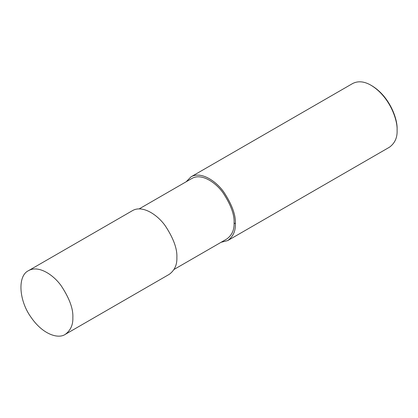 <?xml version="1.0" encoding="UTF-8"?>
<svg xmlns="http://www.w3.org/2000/svg" width="418" height="418" viewBox="0 0 418 418"><rect width="100%" height="100%" fill="white"/><g stroke="black" fill="none" stroke-linecap="round" stroke-linejoin="round"><path stroke-width="0.63" d="M65.229 334.395L169.248 274.339C174.63 270.362 177.169 264.751 176.866 257.504C177.352 248.903 173.501 238.359 165.314 225.872C157.163 214.303 142.188 204.867 132.475 210.641L28.45 270.697C17.3 275.958 18.894 300.725 31.125 317.398C42.923 334.625 58.363 339.144 65.229 334.395C70.605 330.419 73.145 324.807 72.847 317.56C73.328 308.959 69.477 298.415 61.294 285.928C53.143 274.36 38.163 264.923 28.45 270.697M174.071 269.432L226.843 238.965C231.953 235.188 234.362 229.858 234.08 222.972C234.54 214.8 230.882 204.783 223.102 192.917C215.359 181.929 201.131 172.968 191.904 178.449L139.131 208.916M221.101 242.283L227.763 240.559C233.139 236.583 235.679 230.971 235.381 223.724C235.862 215.124 232.011 204.58 223.829 192.087C215.678 180.524 200.697 171.087 190.984 176.856L186.162 181.767M227.763 240.559L389.482 147.188C394.864 143.212 397.403 137.6 397.1 130.353C397.722 119.7 389.466 96.412 371.095 85.309C364.329 81.353 358.2 80.747 352.708 83.49L190.984 176.856M371.095 85.309L371.905 85.779C389.701 96.537 397.701 119.093 397.1 129.413L397.1 130.353M235.381 223.724L234.08 222.972"/></g></svg>
